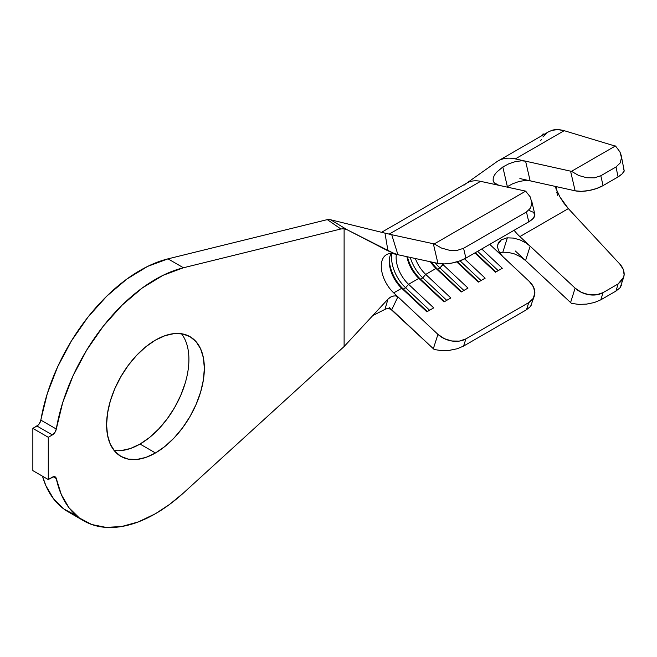 <?xml version="1.0" encoding="UTF-8"?>
<svg xmlns="http://www.w3.org/2000/svg" width="657" height="657" viewBox="0 0 657 657"><rect width="100%" height="100%" fill="white"/><g stroke="black" fill="none" stroke-linecap="round" stroke-linejoin="round"><path stroke-width="0.99" d="M185.192 383.154L180.675 395.514L174.598 407.578L167.19 418.87L158.739 428.964L149.574 437.472L140.031 444.058L155.471 452.969A69.125 39.905 -60 0 1 120.913 456.393A69.125 39.905 -60 0 1 110.31 401.008A69.125 39.905 -60 0 1 155.471 340.096L165.006 335.678L174.171 333.592L182.621 333.928L190.029 336.671L196.106 341.714L200.623 348.867L203.407 357.851L204.343 368.314L203.407 379.869L200.623 392.065L196.106 404.425L190.029 416.489L182.621 427.781L174.171 437.874L165.006 446.382L155.471 452.969L145.936 457.395L136.763 459.473L128.312 459.136L120.913 456.393L114.827 451.351L110.31 444.206L107.534 435.221L106.59 424.751L107.534 413.204L110.31 401.008L114.827 388.64L120.913 376.584L128.312 365.284L136.763 355.191L145.936 346.682L155.471 340.096A69.125 39.905 -60 0 1 190.029 336.671A69.125 39.905 -60 0 1 200.623 392.065A69.125 39.905 -60 0 1 155.471 452.969L140.031 444.058A69.125 39.905 120 0 0 182.802 390.25A69.125 39.905 120 0 0 181.439 333.731M529.411 210.601L533.541 212.367L534.872 215.11L533.188 218.428L528.762 221.811L465.879 258.119L459.366 261.051L451.778 263.087L444.255 263.917L437.94 263.408L397.912 254.727L392.779 252.863L347.331 229.851L387.967 250.851L384.969 233.128L330.586 219.75L347.331 229.851L344.112 228.71L344.112 346.535L183.434 493.013A143.497 82.848 -60 0 1 155.471 513.7A143.497 82.848 -60 0 1 83.718 520.804A143.497 82.848 -60 0 1 56.297 478.559L53.225 476.793L56.297 478.559L61.339 494.631L69.092 507.886L79.333 517.938L91.75 524.508L106.007 527.39L121.685 526.52L138.331 521.913L155.471 513.7L169.588 504.404L183.434 493.013L344.112 346.535L344.112 228.71L340.876 228.989L183.434 267.76L168.003 258.85L327.309 219.619L340.876 228.989L183.434 267.76L168.003 258.85A143.497 82.848 120 0 0 40.857 420.119L56.297 429.029A143.497 82.848 -60 0 1 183.434 267.76L163.035 275.324L142.314 287.955L122.145 305.111L103.363 326.077L86.757 349.992L73.017 375.845L62.719 402.56L56.297 429.029L54.892 432.454L52.379 434.926L48.281 437.291L32.85 428.38L36.948 426.015L52.379 434.926L48.281 437.291L48.281 479.536L32.85 470.626L32.85 428.38L48.281 437.291L48.281 479.536L53.718 476.67L54.892 476.744L56.297 478.559A5.658 3.269 -60 0 0 55.213 476.892L55.18 476.875M386.554 233.506L391.736 234.721L397.912 254.727L393.715 253.816L437.94 263.408L433.341 243.739A20.211 7.662 -13.2 0 0 434.261 243.919L525.657 191.146A20.211 7.662 -13.2 0 0 524.812 190.932L498.762 185.29L495.969 184.272L494.048 182.654L493.128 180.527L493.226 178.022L494.335 175.271L496.388 172.413L502.819 166.977L507.352 186.662L512.632 183.779L518.923 181.521L524.968 180.503L530.142 180.831L575.121 190.809L581.437 191.343L588.968 190.538L596.564 188.518L603.077 185.586L618.081 176.922L616.003 166.985L618.081 176.922L603.077 185.586L600.802 175.756L616.003 166.985L620.118 163.051L621.489 157.787L621.235 155.537L619.953 151.915L615.699 146.232L619.953 151.915L621.489 157.787L620.118 163.051L616.003 166.985L600.802 175.756L594.421 177.842L586.676 177.743L578.661 175.468L571.491 171.329L615.428 145.969L571.491 171.329A20.211 7.72 167 0 1 570.58 171.157L525.584 161.17L530.142 180.831L525.584 161.17L570.58 171.157L575.121 190.809L519.876 178.556L530.142 180.831L524.968 180.503L518.923 181.521L512.632 183.779L507.352 186.662L502.819 166.977L508.92 163.749L515.449 161.589L521.543 160.801L525.584 161.17L515.334 158.895L564.207 130.686L615.699 146.232L564.207 130.686L557.842 129.61L552.044 130.324L548.398 131.901M547.01 132.804L542.912 136.976M502.819 252.239L508.066 252.354L514.357 253.881L520.401 256.715L525.584 260.566L515.334 251.007L570.58 302.54A20.211 14.585 17.5 0 0 571.491 303.353L578.661 304.405L586.676 304.109L594.421 302.507L600.802 299.83L616.003 291.051L618.081 283.964L616.003 291.051L600.802 299.83L603.077 292.62L618.081 283.964L623.764 277.082L624.15 275.012C624.322 270.963 622.877 267.317 619.806 264.057L568.354 208.606L563.878 203.136L559.879 196.903L554.993 186.342L559.879 196.903L568.354 208.606L519.876 236.594A37.186 21.467 60 0 1 514.094 230.278A37.186 21.467 60 0 0 519.876 236.594L568.354 208.606L619.806 264.057L623.263 269.411L624.15 275.012L622.335 280.087L618.081 283.964L603.077 292.62L596.564 294.812L588.968 294.722L581.437 292.381L575.121 288.136L570.58 302.54L525.584 260.566L520.401 256.715L514.357 253.881L508.066 252.354L502.819 252.239L507.352 237.85L513.446 238.08L519.974 239.879L526.076 243.008L530.142 246.17L519.876 236.594L575.121 288.136L530.142 246.17L525.584 260.566L530.142 246.17L526.076 243.008L519.974 239.879L513.446 238.08L507.352 237.85L502.819 252.239L499.739 252.83M556.668 192.033L557.736 195.49M392.755 296.159L395.465 295.855L397.912 296.824L391.736 309.702L389.116 307.238L433.341 348.719L437.94 334.364L444.255 338.634L451.778 340.991L459.366 341.09L465.879 338.905L528.762 302.598L533.188 298.467L534.872 293.022L533.541 287.084L529.411 281.557L489.728 244.347L503.328 257.101L500.527 253.98L498.614 250.736L497.694 247.558L497.792 244.618L501.529 239.633M443.877 263.925L442.875 264.5A25.065 14.47 60 0 1 442.26 263.909A25.065 14.47 -120 0 0 442.875 264.5L468.006 288.07L461.148 292.028L436.018 268.458L425.728 274.404A25.065 14.47 60 0 1 415.372 258.513A25.065 14.47 -120 0 0 425.728 274.404L450.858 297.974L444.001 301.933L418.862 278.363L408.572 284.3A25.065 14.47 60 0 1 396.368 254.39A25.065 14.47 -120 0 0 408.572 284.3L433.71 307.87L426.845 311.829L401.714 288.267L393.715 292.882A25.065 14.47 60 0 1 386.464 254.694A25.065 14.47 60 0 1 393.715 253.816A25.065 14.47 60 0 0 381.274 266.167A25.065 14.47 60 0 0 393.715 292.882L397.912 296.824L393.715 292.882L401.714 288.267A25.065 14.47 60 0 1 389.273 261.552A25.065 14.47 60 0 1 391.12 253.52A25.065 14.47 -120 0 0 401.714 288.267L403.324 289.072A28.292 16.335 60 0 1 389.314 260.287A28.292 16.335 -120 0 0 403.324 289.072L401.714 288.267L426.845 311.829L433.71 307.87L408.572 284.3L405.607 287.75L403.324 289.072L405.607 287.75A28.292 16.335 60 0 1 391.901 253.553A28.292 16.335 -120 0 0 405.607 287.75L408.572 284.3L418.862 278.363A25.065 14.47 60 0 1 406.913 256.682A25.065 14.47 -120 0 0 418.862 278.363L420.472 279.168A28.292 16.335 60 0 1 407.422 256.788A28.292 16.335 -120 0 0 420.472 279.168L418.862 278.363L444.001 301.933L450.858 297.974L425.728 274.404L422.755 277.845L420.472 279.168L422.755 277.845A28.292 16.335 60 0 1 410.231 257.404A28.292 16.335 -120 0 0 422.755 277.845L425.728 274.404L436.018 268.458A25.065 14.47 60 0 1 430.36 261.765A25.065 14.47 -120 0 0 436.018 268.458L437.619 269.271A28.292 16.335 60 0 1 431.435 261.995A28.292 16.335 -120 0 0 437.619 269.271L436.018 268.458L461.148 292.028L468.006 288.07L442.875 264.5L439.911 267.949L437.619 269.271L439.911 267.949A28.292 16.335 60 0 1 435.287 262.833A28.292 16.335 -120 0 0 439.911 267.949L443.877 263.925M76.319 515.597L63.893 509.027L53.66 498.975L45.908 485.72L42.483 476.194A143.497 82.848 120 0 0 68.287 511.893L83.718 520.804M394.783 253.643L387.967 250.851L384.969 233.128L330.586 219.75L347.331 229.851L344.112 228.71L340.876 228.989L327.309 219.619L328.681 219.372L330.586 219.75L327.309 219.619L168.003 258.85L147.603 266.413L126.883 279.044L106.713 296.2L87.931 317.167L71.326 341.082L57.586 366.935L47.288 393.65L40.356 421.851L38.278 424.98L32.85 428.38L32.85 470.626L48.281 479.536L52.379 477.171A5.658 3.269 -60 0 1 55.213 476.892M114.063 450.431A69.125 39.905 120 0 0 140.031 444.058L130.497 448.485L121.331 450.562M531.718 304.248L530.585 306.392L526.462 309.784L463.579 346.083L526.462 309.784L528.762 302.598L465.879 338.905L463.579 346.083L457.198 348.76L449.454 350.345L441.43 350.616L434.261 349.532A20.211 14.618 -162.2 0 1 433.341 348.719L390.381 308.864L386.932 308.659L384.969 309.357L373.045 315.459L384.969 309.357L387.967 299.157L390.176 297.317M397.912 296.824L437.94 334.364L397.912 296.824L391.736 309.702L388.509 308.511M344.112 346.535L387.967 299.157L344.112 346.535M493.226 178.022L493.185 180.798L494.048 182.654L498.762 185.29L480.579 181.34L389.174 234.114L480.579 181.34L524.812 190.932A20.211 7.662 166.8 0 1 525.657 191.146L434.261 243.919A20.211 7.662 166.8 0 1 433.341 243.739L391.736 234.721L433.341 243.739L437.94 263.408A20.211 7.662 -13.2 0 0 465.879 258.119L528.762 221.811L526.462 211.981L530.585 208.006L531.883 202.693L530.158 196.804L531.883 202.693L530.585 208.006L526.462 211.981L463.579 248.289L526.462 211.981L528.762 221.811A20.211 7.662 -13.2 0 0 534.798 214.256L531.57 200.467M464.269 184.995A46.893 27.068 60 0 1 480.579 181.34A46.893 27.068 -120 0 0 467.012 182.983L381.594 232.299M434.261 243.919L441.43 248.026L449.454 250.284L457.198 250.374L463.579 248.289L465.879 258.119L463.579 248.289L457.198 250.374L449.454 250.284L441.43 248.026L434.261 243.919M534.363 295.97A20.211 14.618 -162.2 0 1 528.762 302.598L526.462 309.784L530.585 306.392L534.363 295.97A20.211 14.618 -162.2 0 0 529.411 281.557L502.375 256.156M481.729 248.97L502.309 268.27L495.444 272.228L474.863 252.929L495.444 272.228L502.309 268.27L481.729 248.97M464.548 258.842L485.153 278.166L478.296 282.132L456.73 261.905L478.296 282.132L485.153 278.166L464.548 258.842M391.736 234.721L397.912 254.727M384.969 233.128L391.17 234.59M384.969 309.357L387.967 299.157L390.734 296.989L393.978 295.896M56.297 429.029A5.658 3.269 -60 0 1 52.379 434.926L36.948 426.015A5.658 3.269 120 0 0 40.857 420.119L56.297 429.029M429.596 310.244L405.607 287.75L429.596 310.244M427.313 311.566L403.324 289.072L427.313 311.566M446.744 300.348L422.755 277.845L446.744 300.348M444.461 301.662L420.472 279.168L444.461 301.662M463.891 290.443L439.911 267.949L463.891 290.443M461.608 291.765L437.619 269.271L461.608 291.765M481.047 280.539L460.015 260.821L481.047 280.539M478.756 281.861L457.288 261.732L478.756 281.861M498.195 270.643L477.614 251.344L498.195 270.643M495.904 271.957L475.331 252.666L495.904 271.957M496.372 162.057A59.015 34.074 60 0 1 498.105 160.932A59.015 34.074 60 0 1 515.334 158.895A59.015 34.074 -120 0 0 497.333 161.408M496.388 172.413L502.819 166.985M507.352 186.662L506.793 187.031L507.352 186.662M506.67 237.933L500.93 240.019L498.893 242.063L497.932 244.067M502.819 166.977L508.92 163.749L515.449 161.589L521.543 160.801L525.584 161.17L515.334 158.895L564.207 130.686C559.296 129.355 555.247 129.24 552.044 130.324L548.488 131.843L498.105 160.932M621.235 155.537L624.15 170.541C624.38 171.962 622.351 174.089 618.081 176.922L622.335 173.719L624.15 170.541L623.263 167.814M623.764 277.082L620.118 287.7L616.003 291.051L620.118 287.7L621.35 285.343M586.373 304.142L594.421 302.507L600.802 299.83L603.077 292.62A20.211 14.585 -162.5 0 1 575.121 288.136L570.58 302.54A20.211 14.585 17.5 0 0 571.491 303.353L578.874 304.413M578.661 175.468L571.491 171.329A20.211 7.72 167 0 1 570.58 171.157L575.121 190.809A20.211 7.72 -13 0 0 603.077 185.586L600.802 175.756L594.421 177.842L586.676 177.743L578.661 175.468M525.657 191.146L530.158 196.804M449.142 350.378L457.198 348.76L463.579 346.083L465.879 338.905A20.211 14.618 -162.2 0 1 437.94 334.364L433.341 348.719A20.211 14.618 17.8 0 0 434.261 349.532L441.43 350.616M543.052 133.823L544.053 134.406L543.052 133.823L542.625 135.235L543.052 133.823M556.2 189.421L556.389 186.654L556.249 189.873M540.662 140.836L541.319 139.53M499.698 252.764L497.94 248.814M497.612 246.63L497.792 244.618M496.552 161.934L465.78 183.779"/></g></svg>
